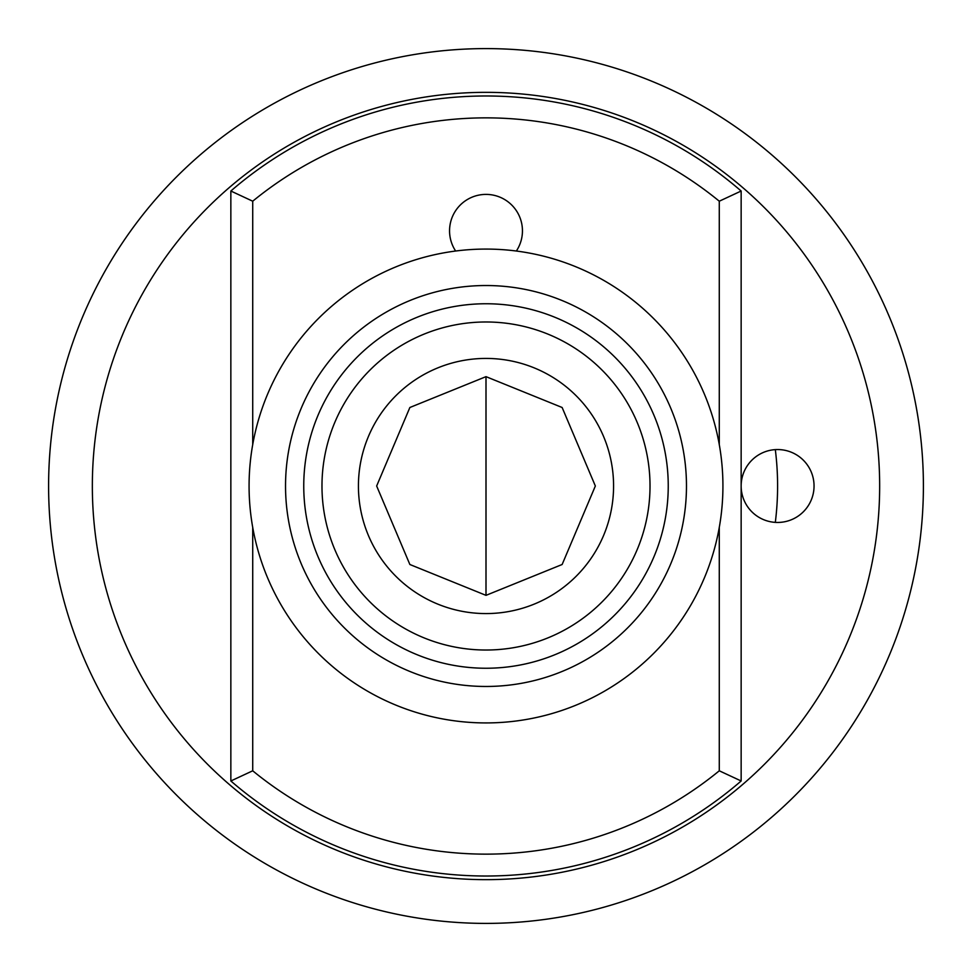 <?xml version="1.0" encoding="UTF-8"?>
<svg xmlns="http://www.w3.org/2000/svg" width="972" height="972" viewBox="0 0 972 972"><rect width="100%" height="100%" fill="white"/><g stroke="black" fill="none" stroke-linecap="round" stroke-linejoin="round"><path stroke-width="1.46" d="M775.316 449.623A291.6 291.6 0 0 1 775.316 522.377M741.15 486A36.45 36.45 0 0 1 795.825 454.434A36.45 36.45 0 0 1 795.825 517.566A36.45 36.45 0 0 1 741.15 486M879.66 486A393.66 393.66 0 0 1 289.17 826.917A393.66 393.66 0 0 1 289.17 145.083A393.66 393.66 0 0 1 879.66 486M455.649 251.031A36.45 36.45 0 0 1 496.534 195.955A36.45 36.45 0 0 1 516.351 251.031M230.85 191.022L230.85 780.978A390.015 390.015 0 0 0 741.15 780.978L741.15 191.022A390.015 390.015 0 0 0 230.85 191.022L252.72 201.204A368.145 368.145 0 0 1 719.28 201.204L719.28 444.605M741.15 191.022L719.28 201.204M230.85 780.978L252.72 770.796L252.72 527.395M252.72 444.605L252.72 201.204M741.15 780.978L719.28 770.796A368.145 368.145 0 0 1 252.72 770.796M719.28 527.395L719.28 770.796M923.4 486A437.4 437.4 0 0 0 486 48.6A437.4 437.4 0 0 0 48.6 486A437.4 437.4 0 0 0 486 923.4A437.4 437.4 0 0 0 923.4 486M303.75 486A182.25 182.25 0 0 1 577.125 328.172A182.25 182.25 0 0 1 577.125 643.828A182.25 182.25 0 0 1 303.75 486M722.925 486A236.925 236.925 0 0 0 486 249.075A236.925 236.925 0 0 0 249.075 486A236.925 236.925 0 0 0 486 722.925A236.925 236.925 0 0 0 722.925 486M686.475 486A200.475 200.475 0 0 1 385.763 659.611A200.475 200.475 0 0 1 385.763 312.389A200.475 200.475 0 0 1 686.475 486M486 613.575A127.575 127.575 0 0 1 358.425 486A127.575 127.575 0 0 1 486 358.425A127.575 127.575 0 0 1 613.575 486A127.575 127.575 0 0 1 486 613.575A127.575 127.575 0 0 1 358.425 486A127.575 127.575 0 0 1 486 358.425A127.575 127.575 0 0 1 613.575 486A127.575 127.575 0 0 1 486 613.575M376.65 486L409.868 564.501L486 595.35L562.132 564.501L595.35 486L562.132 407.499L486 376.65L409.868 407.499L376.65 486M486 650.025A164.025 164.025 0 0 0 628.046 403.988A164.025 164.025 0 0 0 343.954 403.988A164.025 164.025 0 0 0 486 650.025M486 376.65L486 595.35"/></g></svg>
